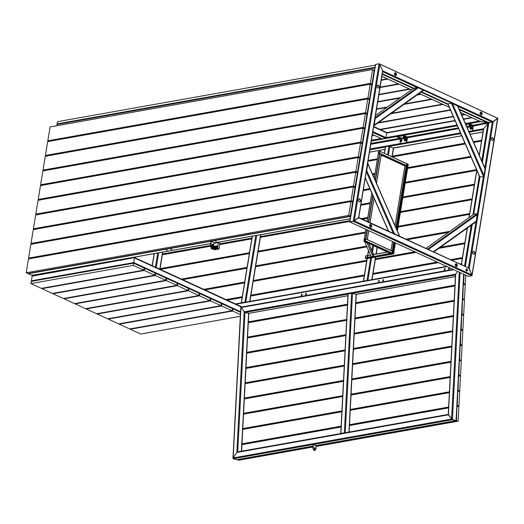 <?xml version="1.0" encoding="UTF-8"?>
<svg xmlns="http://www.w3.org/2000/svg" width="524" height="524" viewBox="0 0 524 524"><rect width="100%" height="100%" fill="white"/><g stroke="black" fill="none" stroke-linecap="round" stroke-linejoin="round"><path stroke-width="0.79" d="M350.025 215.659L350.798 216.366L350.025 215.659M373.717 70.976L374.68 70.517L373.717 70.976M210.786 243.516L31.8 275.355L28.126 273.489L31.8 275.355L32.763 274.897L32.049 275.375L210.772 243.581M166.246 250.007L167.267 250.171M170.785 249.195L171.8 249.365M215.364 241.269L216.392 241.433M170.772 249.201L171.957 249.542L170.772 249.201M211.028 242.055L210.635 242.186L210.962 242.435M26.2 272.781L27.844 273.541L350.36 216.17L352.626 202.31L350.982 201.557L28.466 258.928L26.2 272.781L348.709 215.41L350.982 201.557M350.36 216.17L348.709 215.41M351.394 201.747L352.757 201.498L355.03 187.644L353.379 186.891L30.87 244.263L28.604 258.116L351.113 200.744L353.379 186.891M352.757 201.498L351.113 200.744M30.248 258.876L28.604 258.116M353.792 187.075L355.161 186.832L357.427 172.979L355.783 172.219L33.274 229.597L31.001 243.45L353.517 186.079L355.783 172.219M355.161 186.832L353.517 186.079M32.652 244.21L31.001 243.45M356.196 172.409L357.565 172.167L359.831 158.314L358.187 157.554L35.671 214.932L33.405 228.785L355.914 171.413L358.187 157.554M357.565 172.167L355.914 171.413M35.049 229.545L33.405 228.785M358.599 157.744L359.962 157.501L362.235 143.648L360.584 142.888L38.075 200.266L35.809 214.119L358.318 156.748L360.584 142.888M359.962 157.501L358.318 156.748M37.453 214.879L35.809 214.119M360.997 143.078L362.366 142.836L364.632 128.983L362.988 128.223L40.479 185.601L38.206 199.454L360.722 142.083L362.988 128.223M362.366 142.836L360.722 142.083M39.857 200.207L38.206 199.454M363.401 128.413L364.769 128.17L367.036 114.317L365.392 113.557L42.876 170.929L40.61 184.789L363.119 127.411L365.392 113.557M364.769 128.17L363.119 127.411M42.254 185.542L40.61 184.789M365.804 113.747L367.167 113.505L369.44 99.652L367.789 98.892L45.28 156.263L43.014 170.123L365.523 112.745L367.789 98.892M367.167 113.505L365.523 112.745M44.658 170.876L43.014 170.123M368.202 99.082L369.571 98.84L371.837 84.98L370.193 84.226L47.684 141.598L45.411 155.458L367.927 98.08L370.193 84.226M369.571 98.84L367.927 98.08M47.062 156.211L45.411 155.458M370.606 84.416L371.974 84.174L374.241 70.314L372.597 69.561L50.081 126.932L47.815 140.792L370.324 83.414L372.597 69.561M371.974 84.174L370.324 83.414M49.459 141.546L47.815 140.792M473.048 125.308L487.955 122.655L488.525 122.203L487.562 122.662L480.272 121.561L460.57 112.509M459.338 109.693L487.562 122.662L480.606 121.66L479.833 120.952L480.606 121.66L469.425 123.644M374.955 67.537L57.555 124.005L57.948 123.998L56.985 124.457L56.769 125.747L56.985 124.457L374.896 67.904M57.948 123.998L56.985 124.457M455.166 120.808L386.856 132.958L386.522 132.454L386.856 132.958L386.09 137.629L385.566 138.284L382.127 138.899L372.381 134.419M57.424 124.037L57.077 123.874L57.437 121.686L375.348 65.133M57.077 123.874L374.994 67.321M387.256 78.823L381.315 79.877M398.299 83.892L380.129 87.128M381.249 80.283L387.871 79.104M409.342 88.969L378.937 94.379M380.064 87.528L398.908 84.174M420.379 94.038L417.759 94.51M400.585 97.562L377.752 101.623M378.872 94.778L409.951 89.25M431.422 99.115L404.626 103.883M387.452 106.935L376.566 108.874M377.686 102.023L399.864 98.08M417.039 95.027L420.988 94.32M442.466 104.184L391.487 113.256M376.501 109.274L386.725 107.453M403.899 104.4L432.031 99.396M450.358 109.817L378.354 122.629M390.766 113.773L443.075 104.466M464.546 114.337L461.598 114.861M453.214 116.348L379.966 129.382M377.627 123.147L450.516 110.178M380.575 129.664L453.371 116.708M461.755 115.221L465.155 114.612M473.283 126.048L488.872 122.989L487.909 123.448L483.704 128.727L483.613 129.585M467.447 227.973L461.539 264.076L462.155 265.013L461.644 263.769M449.029 267.784L448.544 269.362L449.029 267.784M444.732 268.55L444.241 270.129L444.732 268.55M306.049 293.217L305.564 294.802L306.049 293.217M301.752 293.984L301.261 295.562L301.752 293.984M378.924 280.327L378.485 281.761L378.924 280.327M383.227 279.561L382.782 280.995L383.227 279.561M449.474 267.908L448.662 269.395M445.177 268.674L444.365 270.161M306.376 293.316L305.682 294.829M302.079 294.082L301.385 295.595M379.232 280.425L378.603 281.794M383.535 279.659L382.906 281.028M481.766 160.94L487.909 123.448L483.704 128.727L479.336 155.386M488.663 122.963L473.342 125.681M241.688 302.761L245.559 302.21M252.352 236.186L241.466 302.656L245.776 302.171M367.9 280.445L363.597 281.211L367.245 258.607M384.478 153.388L385.566 146.753L389.005 146.137L387.583 154.816M367.684 280.484L363.807 281.034M461.696 135.723L393.393 148.154L389.005 146.137M481.661 140.242L473.355 141.716M464.971 143.209L392.247 156.145M377.398 158.792L368.123 160.442M470.755 156.421L407.724 167.634M374.994 173.457L372.407 173.916M367.986 161.248L377.267 159.597M392.207 156.945L465.292 143.943M473.676 142.449L481.523 141.054M476.539 169.632L405.321 182.3M369.806 188.62L363.315 189.773M372.728 174.643L374.863 174.263M407.587 168.446L471.076 157.148M474.456 184.238L402.917 196.965M370.193 202.788L360.918 204.439M363.184 190.585L370.127 189.347M405.19 183.112L476.722 170.385M472.052 198.904L400.519 211.631M367.789 217.453L361.2 218.626M349.881 220.637L260.297 236.579M251.887 238.073L219.929 243.758M210.537 245.429L162.25 254.016M360.781 205.251L370.062 203.6M402.786 197.777L474.318 185.051M469.648 213.569L398.116 226.296M365.392 232.119L257.893 251.245M249.483 252.738L159.853 268.688M162.119 254.828L210.74 246.182M212.102 245.939L212.508 245.867M219.883 244.551L251.749 238.885M260.159 237.385L349.75 221.449M362.438 219.196L367.658 218.266M400.382 212.443L471.921 199.716M449.847 231.333L405.884 239.154M366.643 246.136L255.489 265.91M247.079 267.404L181.415 279.089M160.311 269.388L249.352 253.551M257.762 252.051L365.254 232.931M397.985 227.108L469.517 214.382M464.847 242.907L440.442 247.243M414.759 251.815L375.433 258.81M366.8 260.343L253.092 280.576M244.682 282.069L203.751 289.353M182.647 279.652L246.948 268.216M255.358 266.716L366.964 246.863M407.115 239.723L448.38 232.381M465.554 229.329L467.113 229.047M462.443 257.572L450.561 259.681M437.101 262.079L373.029 273.476M364.403 275.015L250.688 295.241M242.278 296.735L226.093 299.617M204.989 289.916L244.544 282.881M252.954 281.388L366.669 261.155M375.302 259.622L415.991 252.385M438.974 248.291L464.716 243.712M227.324 300.187L242.147 297.547M250.557 296.053L364.272 275.821M372.898 274.288L438.333 262.648M451.793 260.251L462.312 258.378M463.635 274.275L456.063 420.228L456.018 420.641L456.063 420.228L456.018 420.641L451.583 419.069L448.446 414.412M312.959 446.088L236.868 459.659L233.121 458.729L241.014 307.149L244.151 311.8L455.716 274.163L457.537 271.471L455.716 274.163L455.703 274.962M236.71 459.653L233.121 458.729L233.134 457.93L236.828 452.467L237.739 451.898L244.996 312.448L248.586 313.372L248.631 312.959M448.328 414.405L237.575 451.898L236.828 452.467L244.151 311.8L244.996 312.448L248.586 313.372L347.916 295.706M459.227 272.244L451.583 419.069L448.393 414.825L236.828 452.467L233.134 457.93L233.121 458.729L452.428 419.711L451.583 419.069L233.134 457.93M316.038 445.544L456.018 420.641L452.428 419.711L460.085 272.637M453.712 269.716L240.961 307.562L244.996 312.448L348.001 294.121M345.028 432.811L341.157 433.466M455.507 274.995L352.501 293.322L345.244 432.772L340.921 433.348L348.178 293.892L352.501 293.322L356.104 294.442L455.421 276.58M464.081 274.478L463.602 283.576L465.286 284.015L463.308 284.368M465.744 275.238L465.286 284.015M454.976 285.115L355.842 302.748M347.471 304.234L248.14 321.906M454.937 285.855L355.803 303.488M347.438 304.981L248.297 322.614M463.301 284.466L462.81 298.818L464.493 299.256L462.515 299.61M463.563 284.421L465.24 284.853L464.493 299.256M454.184 300.357L355.049 317.989M346.678 319.483L247.348 337.148M454.144 301.097L355.01 318.73M346.639 320.223L247.505 337.856M248.094 322.751L347.432 305.079M355.796 303.593L454.937 285.953M462.509 299.708L462.017 314.059L463.701 314.498L461.716 314.852M462.764 299.663L464.447 300.095L463.701 314.498M453.391 315.599L354.257 333.231M345.886 334.725L246.555 352.39M453.352 316.339L354.217 333.971M345.847 335.465L246.712 353.097M247.302 337.993L346.639 320.321M355.003 318.834L454.138 301.195M461.716 314.95L461.225 329.301L462.908 329.74L460.924 330.094M461.971 314.904L463.655 315.337L462.908 329.74M452.598 330.841L353.458 348.473M345.093 349.966L245.756 367.638M452.559 331.581L353.425 349.213M345.054 350.707L245.92 368.339M246.509 353.235L345.847 335.563M354.211 334.076L453.345 316.437M460.924 330.192L460.432 344.55L462.116 344.982L460.131 345.336M461.179 330.146L462.862 330.579L462.116 344.982M451.806 346.082L352.665 363.715M344.301 365.208L244.963 382.88M451.767 346.822L352.626 364.455M344.261 365.949L245.127 383.581M245.717 368.477L345.047 350.805M353.418 349.318L452.553 331.679M460.124 345.434L459.64 359.791L461.316 360.224L459.338 360.577M460.386 345.388L462.07 345.827L461.316 360.224M451.013 361.324L351.873 378.957M343.508 380.45L244.171 398.122M450.974 362.064L351.833 379.704M343.469 381.19L244.335 398.823M244.924 383.719L344.255 366.047M352.626 364.56L451.76 346.921M459.332 360.676L458.847 375.033L460.524 375.466L458.546 375.819M459.594 360.63L461.277 361.069L460.524 375.466M450.221 376.566L351.08 394.199M342.716 395.692L243.378 413.364M450.181 377.306L351.041 394.945M342.676 396.432L243.542 414.065M244.125 398.961L343.462 381.289M351.833 379.802L450.968 362.163M458.539 375.918L458.048 390.275L459.731 390.708L457.753 391.061M458.801 375.872L460.485 376.311L459.731 390.708M449.422 391.808L350.287 409.441M341.923 410.934L242.586 428.606M449.389 392.548L350.248 410.187M341.884 411.674L242.743 429.307M243.333 414.202L342.67 396.53M351.034 395.044L450.175 377.404M457.747 391.159L457.256 405.517L458.939 405.949L456.961 406.303M458.009 391.114L459.686 391.552L458.939 405.949M448.629 407.05L349.495 424.682M341.131 426.176L241.793 443.848M448.59 407.79L349.456 425.429M341.091 426.916L241.95 444.549M242.54 429.444L341.877 411.772M350.242 410.285L449.382 392.646M456.954 406.401L456.463 420.759L458.146 421.191L315.992 446.481M457.216 406.355L458.893 406.794L458.146 421.191M456.463 420.759L316.031 445.741M312.946 446.291L237.156 459.771L238.839 460.203L312.907 447.031M241.747 444.686L341.085 427.014M349.449 425.527L448.59 407.888M240.575 311.701L133.725 262.603L133.633 263.467L134.589 257.631L32.141 276.141L32.711 275.69L134.576 257.566L242.023 306.94M241.381 307.051L134.485 257.932L133.725 262.603L31.381 280.812L32.154 281.519L31.381 280.812L32.141 276.141L33.11 275.683M31.381 280.812L32.141 276.141M240.542 312.311L232.997 308.846L232.636 311.033L130.293 329.236L140.727 334.03L240.339 316.313M240.424 314.61L232.636 311.033M232.997 308.846L232.322 308.964M130.358 328.836L130.293 329.236M232.027 310.752L232.387 308.564L221.953 303.769L221.593 305.957L119.249 324.166L129.683 328.961L232.027 310.752L221.593 305.957M221.953 303.769L221.279 303.894M119.315 323.767L119.249 324.166M220.984 305.675L221.344 303.488L210.91 298.7L210.556 300.887L108.213 319.09L118.64 323.884L220.984 305.675L210.556 300.887M210.91 298.7L210.235 298.818M108.278 318.69L108.213 319.09M209.947 300.606L210.301 298.418L199.873 293.623L199.513 295.811L97.169 314.02L107.603 318.815L209.947 300.606L199.513 295.811M199.873 293.623L199.199 293.741M97.235 313.621L97.169 314.02M198.904 295.529L199.264 293.342L188.83 288.554L188.47 290.741L86.133 308.944L96.56 313.738L198.904 295.529L188.47 290.741M188.83 288.554L188.155 288.672M86.198 308.544L86.133 308.944M187.861 290.46L188.221 288.272L177.793 283.477L177.433 285.665L75.089 303.874L85.517 308.662L187.861 290.46L177.433 285.665M177.793 283.477L177.112 283.595M75.155 303.475L75.089 303.874M176.824 285.384L177.178 283.196L166.75 278.408L166.39 280.595L64.046 298.798L74.48 303.593L176.824 285.384L166.39 280.595M166.75 278.408L166.075 278.526M64.111 298.398L64.046 298.798M165.78 280.314L166.141 278.126L155.707 273.332L155.353 275.519L53.009 293.728L63.437 298.516L165.78 280.314L155.353 275.519M155.707 273.332L155.032 273.449M53.075 293.329L53.009 293.728M154.737 275.238L155.097 273.05L144.67 268.262L144.31 270.45L41.966 288.652L52.4 293.447L154.737 275.238L144.31 270.45M144.67 268.262L143.995 268.38M42.031 288.252L41.966 288.652M143.7 270.168L144.061 267.98L133.627 263.186L133.266 265.373L30.923 283.582L41.357 288.37L143.7 270.168L133.266 265.373M133.627 263.186L31.283 281.395L30.923 283.582M472.864 126.481L472.425 131.295L473.382 125.465L468.987 123.448L469.104 123.965L472.432 125.498L472.864 126.481L467.133 127.496M471.711 128.963L472.026 128.393M469.059 131.897L472.425 131.295M465.62 124.044L468.987 123.448M470.794 125.236L469.275 124.941M400.192 138.349L400.565 139.672M400.244 141.631L400.185 144.146L406.637 143L407.587 137.17L403.198 135.146L403.31 135.67L406.637 137.203L407.069 138.185L406.342 142.6L406.637 143M401.62 141.428L401.934 140.858M405.917 140.668L406.231 140.091M403.198 135.146L396.747 136.299L396.865 136.823L398.803 137.714L398.692 138.382L400.087 138.133L400.912 138.513L400.611 138.827M400.703 137.707L399.183 137.412M405.006 136.941L403.48 136.646M47.324 272.657L54.077 271.891M47.291 272.88L47.625 273.037M54.817 271.76L54.385 271.406L55.708 271.596M113.118 260.959L119.872 260.186M113.079 261.175L113.42 261.332M120.605 260.055L120.179 259.701L121.496 259.891M399.105 138.244C400.343 138.29 400.821 138.493 400.533 138.853L398.974 138.598L399.105 138.244M400.087 138.133L400.192 137.471L401.017 137.851L400.624 138.827M400.192 137.471L399.085 137.406L398.974 138.067M399.511 138.762L398.692 138.382L399.511 138.762M401.312 140.425C399.373 143.72 400.369 137.642 401.312 140.425M400.172 141.598L399.93 140.72L400.487 139.705L401.292 139.561L401.541 140.439L400.984 141.454L400.172 141.598L400.984 141.454M401.482 141.683L402.039 140.668L401.541 140.439M402.039 140.668L401.292 139.561M405.615 139.659C403.67 142.954 404.666 136.875 405.615 139.659M404.476 140.832L404.227 139.96L404.783 138.939L405.596 138.794L405.838 139.672L405.281 140.694L404.476 140.832L405.281 140.694M405.779 140.917L406.336 139.901L405.838 139.672M406.336 139.901L405.596 138.794M403.401 137.484C404.646 137.524 405.124 137.727 404.836 138.087L403.277 137.832L403.401 137.484M405.209 137.747L405.321 137.085L404.495 136.705L404.384 137.367L405.209 137.747M404.495 136.705L403.382 136.64L403.277 137.301L404.384 137.367M403.382 136.64L403.277 137.301M403.814 137.995L402.989 137.615L403.814 137.995M471.404 127.954C469.465 131.249 470.46 125.171 471.404 127.954M470.27 129.133L470.021 128.256L470.578 127.234L471.384 127.09L471.633 127.967L471.076 128.989L470.27 129.133L471.076 128.989M471.574 129.218L472.131 128.197L471.633 127.967M472.131 128.197L471.384 127.09M467.801 129.022L467.336 128.734M467.827 128.963L467.087 127.856M465.987 125.767L466.812 126.146L466.701 126.808M469.196 125.78C470.434 125.819 470.912 126.022 470.624 126.382L469.065 126.127L469.196 125.78M471.004 126.042L471.109 125.38L470.29 125L470.179 125.662L471.004 126.042M470.29 125L469.176 124.935L469.065 125.596L470.179 125.662M469.176 124.935L469.065 125.596M469.609 126.291L468.784 125.911L469.609 126.291M382.5 71.644L382.592 70.786L382.5 71.644L382.592 70.786L379.841 64.504L379.068 63.797L375.629 64.406L375.538 65.271M497.774 118.28L379.265 63.83L375.629 64.406L349.934 221.619M488.964 122.406L492.305 122.099L497.649 118.28L379.068 63.797L353.274 221.311L349.836 221.927L468.417 276.41L349.704 221.921M481.373 112.097L480.862 112.025C479.604 113.308 479.788 114.324 481.405 115.084C482.506 114.297 482.493 113.302 481.373 112.097M395.725 72.744L395.214 72.672C393.963 73.956 394.146 74.971 395.764 75.731C396.865 74.945 396.851 73.95 395.725 72.744M481.294 115.097C482.29 114.239 482.244 113.256 481.156 112.136L480.75 112.051M395.653 75.744C396.648 74.893 396.603 73.904 395.515 72.784L395.109 72.698M482.375 162.322L488.859 122.708L493.267 121.64L382.592 70.786L379.841 64.504L354.237 220.853L349.836 221.927M382.592 70.786L358.619 217.499L353.274 221.311L471.855 275.801L468.417 276.41L467.644 275.703L468.417 276.41L471.855 275.801L497.545 118.588L493.267 121.64L469.19 268.655L471.941 274.936L468.62 267.98L358.75 217.499M359.719 198.91L359.209 198.838C357.951 200.116 358.134 201.137 359.752 201.897C360.853 201.111 360.839 200.116 359.719 198.91M378.348 85.143L377.837 85.071C376.586 86.355 376.763 87.377 378.38 88.137C379.481 87.351 379.474 86.349 378.348 85.143M359.647 201.91C360.636 201.052 360.591 200.07 359.503 198.95L359.104 198.865M378.276 88.15C379.265 87.292 379.219 86.303 378.131 85.183L377.732 85.098M468.417 267.947L358.514 217.801L354.237 220.853L471.941 274.936M370.887 224.429L370.376 224.357C369.125 225.634 369.302 226.656 370.92 227.416C372.02 226.63 372.014 225.634 370.887 224.429M456.528 263.782L456.018 263.71C454.767 264.987 454.95 266.009 456.568 266.768C457.668 265.982 457.655 264.987 456.528 263.782M466.871 268.923L466.517 268.884C465.581 269.847 465.718 270.613 466.93 271.177C467.762 270.561 467.742 269.814 466.871 268.923M370.815 227.429C371.804 226.571 371.758 225.589 370.671 224.469L370.272 224.383M456.456 266.781C457.452 265.923 457.406 264.934 456.319 263.814L455.913 263.736M466.819 271.19L466.412 268.91M473.912 251.376L473.401 251.304C472.144 252.588 472.327 253.609 473.945 254.369C475.045 253.577 475.032 252.581 473.912 251.376M492.54 137.615L492.029 137.543C490.772 138.827 490.955 139.843 492.573 140.602C493.674 139.816 493.66 138.821 492.54 137.615M473.834 254.376C474.829 253.524 474.783 252.535 473.696 251.415L473.29 251.33M492.462 140.615C493.457 139.757 493.411 138.775 492.324 137.655L491.925 137.57M399.183 236.075L393.622 233.58M366.237 171.001L367.448 163.573M394.362 233.645L399.524 236.291L367.521 163.161L367.815 163.907L366.735 170.51L366.165 171.413L393.314 233.435L394.362 233.645L366.735 170.51M433.414 251.861L427.826 249.293M433.826 251.972L476.1 221.803L483.403 176.431L479.964 177.047L479.67 176.3L479.964 177.047L473.604 214.414M475.962 221.862L433.721 252.005L427.512 249.149L477.318 213.609L473.873 214.224L425.992 248.396M433.721 252.005L433.531 251.644L476.532 220.958M452.448 103.51L483.966 175.533L485.047 168.931L457.609 106.156L452.448 103.51L423.215 90.082L423.412 90.442L373.605 125.983L374.169 125.079L375.25 118.483L418.25 87.796L423.215 90.082L374.169 125.079M483.966 175.533L483.403 176.431L451.4 103.3L447.954 103.916L448.144 104.276L421.571 91.792M374.889 118.142L373.671 125.57M375.479 115.516L413.757 88.202L413.947 88.563L413.757 88.202L417.196 87.587L418.25 87.796M382.651 71.716L417.196 87.587L374.955 117.73L375.25 118.483M55.217 272.185L55.328 271.524L54.214 271.458M56.153 271.897L55.328 271.524M121.011 260.48L121.123 259.819L120.009 259.753M121.941 260.199L121.123 259.819M406.794 163.802L406.552 165.65L407.934 166.206L408.222 164.457L406.814 163.763M406.886 163.606L406.395 165.499L407.842 166.396L408.203 164.208L406.683 163.75L406.395 165.499L379.769 153.263L379.933 151.325L378.642 151.554L378.158 153.552L379.769 153.263M406.395 165.499L404.908 165.977L406.198 165.748L408.045 166.259M406.683 163.75L379.933 151.325L406.559 163.56M378.158 153.552L379.9 153.558L381.223 154.272L376.468 183.184M379.599 153.368L379.952 151.534L378.616 151.698L378.269 153.532L379.599 153.368M381.138 155.156L381.551 155.661M393.714 253.767L394.002 252.018L392.555 251.114L392.07 253.007L393.511 253.911L366.636 258.692L365.32 258.083L392.194 253.302M370.553 255.136L365.68 255.895L365.32 258.083M367.553 256.092L367.291 256.957L367.553 256.092M393.478 253.74L393.891 251.965L392.528 251.265L392.175 253.059L393.537 253.76M367.73 256.144L367.35 256.97M393.878 251.828L392.555 251.114L392.07 253.007L365.444 240.778L365.601 238.833L364.311 239.062L363.826 241.06L365.444 240.778M364.874 241.78L367.055 242.776L373.062 256.603L371.274 256.708L364.639 241.433M368.752 243.477L373.586 254.599L373.298 256.347L367.055 242.776M390.216 253.341L373.062 256.603M363.826 241.06L390.583 253.485L392.07 253.007M394.002 242.278L392.352 251.258L365.601 238.833L365.929 238.879L367.376 230.043M392.352 251.258L365.601 238.833L364.311 239.062L365.903 229.361M365.267 240.876L365.621 239.042L364.291 239.213L363.938 241.04L365.267 240.876M395.116 225.798L404.908 165.977L381.151 155.058L404.849 165.97M407.842 166.396L397.297 230.789M367.141 239.507L365.713 238.885M367.245 239.488L368.693 230.645L367.252 239.592L365.929 238.879M404.81 166.344L404.652 165.879M382.219 155.569L381.086 155.445M213.975 243.333L214.113 242.501L211.152 241.282L210.556 244.924L211.631 246.85L212.692 247.177L211.965 247.145L213.517 246.149M211.965 247.145L211.414 246.889L210.556 244.924M212.253 246.077L212.659 245.343M212.325 244.453L211.932 244.269M211.369 241.243L210.772 244.891M212.056 246.031L212.364 246.07C213.117 245.304 213.013 244.695 212.037 244.236L212.056 246.031L213.582 245.068M313.241 444.765L312.828 448.596L314.086 450.365L314.996 450.522L314.433 450.548L315.848 449.284L316.044 445.492L313.241 444.765L313.044 448.557M314.433 450.548L313.869 450.398L312.828 448.596M314.518 449.468L314.197 447.653M314.413 449.448L314.629 449.461C315.376 448.682 315.265 448.072 314.302 447.62L314.413 449.448M219.942 243.3L219.025 248.893L217.453 248.173L218.37 242.573L219.942 243.28L218.475 242.605L217.565 248.173L218.967 248.88L219.942 243.28M218.475 242.605L213.962 243.359L213.045 248.959L214.493 249.745L215.266 249.607M213.923 247.053L214.021 246.26L214.454 246.188L214.251 248.743L214.906 249.169M214.742 246.909L214.84 246.116L215.272 246.044L215.069 248.599L215.724 249.024M215.561 246.765L216.084 245.894L215.888 248.455L216.543 248.88M216.379 246.614L216.903 245.749L216.7 248.304L218.272 249.031L217.774 249.195M216.478 245.828L216.871 246.011M215.659 245.972L216.052 246.156M214.84 246.116L215.233 246.3M214.021 246.26L214.421 246.444M218.37 242.573L214.093 243.293M215.849 246.49L216.281 246.411M215.279 247.728L215.744 247.728L215.279 247.728L215.862 247.001L215.495 246.863M215.495 248.664L215.98 248.631L215.495 248.664L215.298 248.042L215.75 247.891L215.298 248.042M217.178 249.352L216.229 249.358L217.218 249.293M215.705 246.64L216.039 246.509M215.711 247.656L215.921 246.869L215.488 246.948M215.921 248.592L215.731 247.963M216.229 249.358L215.639 248.92L216.071 248.841M216.111 249.3L215.639 248.92M216.333 248.586L216.484 248.998L216.333 248.586M215.416 247.073L215.921 246.791M215.757 248.311L215.403 248.265M217.997 249.208L218.56 248.743M217.709 249.175L218.901 248.966M217.041 249.208L217.519 249.195L216.458 248.776L216.89 248.697M217.611 248.258L216.307 248.52L216.877 248.618M216.739 246.64L216.196 246.968L216.098 247.583L216.523 247.511L216.739 246.725L216.235 246.928M216.517 246.503L216.844 246.45M216.307 248.52L216.137 247.819L216.569 247.747L216.117 247.898M216.739 248.442L216.55 247.819M216.602 248.258L216.202 248.035M216.929 249.155L216.458 248.776M217.152 248.442L217.303 248.848L217.152 248.442M216.569 247.747L216.137 247.819M214.421 249.051L213.995 249.129M214.637 249.706L215.115 249.719L214.637 249.706M214.008 249.208L215.023 249.568L214.44 249.136M214.106 248.022L213.641 248.022L214.119 248.179M213.858 247.236L214.29 247.079L213.746 247.4L214.224 247.289L214.074 247.944M213.137 249.123L214.29 248.88L214.093 248.252M213.858 248.959L213.668 248.33M213.858 247.158L214.231 246.778M214.29 247.079L214.643 246.706M214.047 247.033L214.395 246.876L214.047 247.033M214.395 246.876L213.982 247.046M213.641 248.022L213.799 247.367M214.702 248.88L214.853 249.286L214.702 248.88M214.925 247.872L214.46 247.878L215.109 246.935L214.565 247.256L215.043 247.145L214.912 248.107L214.486 248.186L214.938 248.035M214.827 249.064L215.298 249.45L215.724 249.372L214.807 248.985L215.253 248.992M215.934 249.575L216.399 249.437M215.109 246.935L214.676 247.007M214.342 248.913L214.729 248.841L214.486 248.186M214.676 248.808L215.102 248.736L214.912 248.107M215.122 249.267L215.515 249.326M216.36 249.496L215.41 249.503L216.36 249.496M215.515 248.73L215.665 249.142L215.515 248.73M215.24 248.907L214.807 248.985M215.102 248.736L215.541 248.697M214.722 247.708L214.886 247.374M365.582 239.9L367.213 229.964M368.516 221.986L372.846 195.557M375.308 180.538L379.913 152.392M407.364 165.001L396.786 229.61M394.664 242.579L393.033 252.516M352.239 202.133L352.331 201.576M354.637 187.468L354.728 186.911M357.041 172.802L357.132 172.245M359.444 158.137L359.536 157.58M361.842 143.471L361.933 142.914M364.246 128.799L364.337 128.249M366.649 114.134L366.741 113.584M369.047 99.468L369.138 98.918M371.451 84.803L371.542 84.246M28.283 273.744L350.798 216.366M214.041 242.939L350.202 218.711M382.232 74.264L413.259 88.517M421.099 92.126L448.027 104.492M381.898 76.301L411.392 89.853M419.233 93.455L449.232 107.237M460.537 112.437L480.606 121.66M479.191 121.064L465.391 123.52M457.007 125.013L386.09 137.629L372.852 131.544M381.151 138.506L371.431 140.236M472.085 117.795L463.55 119.315M374.038 135.238L372.197 135.565M457.354 125.793L403.637 135.349M396.714 136.581L371.287 141.107M487.562 122.662L472.943 125.262M458.258 127.876L407.148 136.967M398.777 138.454L370.907 143.412M372.715 132.382L385.566 138.284M373.619 126.873L386.856 132.958M479.309 175.959L472.936 214.86M471.233 225.274L464.546 266.107M476.879 170.405L469.157 217.558M449.494 268.452L448.57 268.616M445.197 269.218L444.273 269.382M383.653 280.163L382.834 280.307M379.35 280.93L378.531 281.074M306.514 293.885L305.59 294.049M302.217 294.652L301.293 294.816M449.343 268.904L448.518 269.048M445.046 269.663L444.221 269.814M383.489 280.615L382.782 280.74M379.186 281.381L378.485 281.506M306.363 294.337L305.538 294.481M302.066 295.104L301.241 295.248M461.539 264.076L460.511 264.253M447.051 266.651L236.042 304.189M159.774 269.146L162.558 252.162M156.263 267.528L158.667 252.856M155.431 267.148L157.75 253.013M152.327 265.72L154.305 253.629M369.859 149.825L385.356 147.067M388.408 155.196L389.876 146.262L460.786 133.646M469.17 132.159L483.397 129.625M369.479 152.13L384.976 149.373M470.08 134.236L483.017 131.93M370.003 148.954L399.917 143.628M406.729 142.417L460.445 132.86M472.524 130.712L483.704 128.727M370.769 144.283L400.611 138.971M407.495 137.753L458.605 128.655M249.679 301.411L260.598 234.719M245.789 302.106L256.708 235.414M244.904 302.047L255.791 235.577M372.761 245.317L371.896 250.623M370.684 257.991L367.029 280.32M369.656 243.896L369.466 245.042M368.562 250.557L367.756 255.502M373.586 245.704L372.538 252.109M371.601 257.834L367.914 280.379M393.386 147.879L391.926 156.814M377.103 247.315L376.003 254.035M375.492 257.14L371.804 279.685M455.716 274.163L448.393 414.825M241.407 451.216L248.586 313.372M356.084 294.252L348.912 432.09M351.624 293.283L344.366 432.732M468.875 131.478L472.137 130.895M469.019 131.812L472.281 131.229M466.753 126.507L469.032 126.101M471.05 125.74L472.432 125.498M465.843 124.548L469.104 123.965M465.692 124.214L468.96 123.638M399.897 143.746L406.342 142.6M400.618 139.332L407.069 138.185M400.041 144.08L406.493 142.934M400.958 138.212L403.238 137.805M405.262 137.445L406.637 137.203M396.865 136.823L403.31 135.67M396.714 136.489L403.166 135.336M482.021 114.055L480.023 113.138M396.38 74.703L394.376 73.786M482.034 113.61L480.115 112.732M396.393 74.264L394.474 73.38M488.859 122.708L459.037 109.005M413.757 88.202L382.317 73.753M484.805 167.877L492.305 122.099L457.838 106.261M369.538 225.471L371.536 226.388M455.179 264.823L457.183 265.74M369.636 225.065L371.555 225.942M455.277 264.417L457.197 265.295M465.319 266.467L472.176 224.6M468.43 267.895L475.956 221.901M388.644 231.235L365.274 177.839M477.613 214.362L428.566 249.358M447.954 103.916L479.964 177.047M406.637 164.739L408.222 164.457M406.657 164.628L408.176 164.359M396.026 227.881L406.198 165.748L381.276 154.292M379.834 152.255L378.616 151.698M379.815 152.36L378.551 151.783M381.773 155.366L381.983 155.851M365.189 257.788L371.241 256.714M373.586 254.599L387.544 252.116M367.265 256.701L367.769 256.609M392.312 252.247L393.891 251.965M365.68 255.895L370.514 255.037L365.601 255.889M368.798 243.496L373.573 254.487L387.38 252.037M367.278 256.596L367.802 256.498M392.325 252.136L393.845 251.867M391.867 253.256L365.241 241.02M365.503 239.769L364.291 239.213M365.483 239.874L364.219 239.291M407.849 166.501L397.316 230.822M395.338 242.894L393.891 251.73L395.319 242.881M392.528 241.597L391.068 250.511M393.694 242.134L392.234 251.048M406.526 165.794L396.268 228.431M374.005 198.21L370.003 222.667L374.018 198.242M376.481 183.223L381.223 154.272M368.68 222.065L372.977 195.852M375.433 180.832L379.9 153.558M365.601 238.833L367.062 229.898M368.372 221.921L372.734 195.301M375.191 180.276L379.572 153.512M367.206 221.383L371.817 193.218M374.28 178.193L378.282 153.742M213.045 248.959L213.818 248.821M214.251 248.743L214.637 248.677M215.069 248.599L215.456 248.527M215.888 248.455L216.274 248.383M216.7 248.304L217.565 248.173M215.973 248.618L216.36 248.553M215.115 249.719L215.547 249.64M214.46 247.878L214.892 247.8M210.871 246.398L211.218 248.73L212.436 249.097L211.683 247.014M212.927 245.134C212.679 244.171 212.816 244.073 213.327 244.846L212.927 245.134M350.189 218.783L214.028 243.005M381.891 76.353L411.34 89.886M419.187 93.495L449.258 107.309M372.256 135.205L373.488 134.982M386.823 132.611L455.022 120.481M463.406 118.987L471.528 117.546M370.9 143.478L398.869 138.506M407.253 137.013L458.284 127.935M381.963 138.88L372.374 134.472M386.686 132.467L373.678 126.494M483.462 129.212L479.224 155.124M476.761 170.143L468.973 217.683M467.27 228.104L461.428 263.788M235.492 303.933L446.494 266.395M459.961 264.004L461.434 263.742M162.774 252.123L159.971 269.238M154.148 253.655L152.183 265.655M483.01 132.002L470.107 134.295M461.723 135.788L393.478 147.925M384.963 149.438L369.472 152.196M458.461 128.334L407.554 137.386M399.537 138.814L370.828 143.923M249.896 301.372L260.821 234.68M241.289 302.761L252.188 236.213M363.414 281.034L367.082 258.633M367.593 255.535L368.451 250.289M369.354 244.774L369.505 243.824M384.328 153.322L385.389 146.851M372.02 279.646L375.715 257.101M376.219 253.996L377.3 247.407M392.122 156.905L393.57 148.056M463.825 274.36L456.221 420.556M455.52 274.661L448.243 414.497M236.868 459.659L312.959 446.121M316.038 445.57L456.135 420.648M240.811 307.234L232.944 458.428M248.782 313.372L241.61 451.177M455.421 276.613L356.15 294.272M347.916 295.733L248.703 313.385M453.031 269.401L240.889 307.136M349.108 432.051L356.274 294.357M340.751 433.427L348.008 293.977M382.31 73.805L413.678 88.222L375.485 115.477M421.519 91.824L447.882 103.935M459.07 109.077L488.735 122.708M375.426 64.655L349.678 221.881M382.703 71.402L358.77 217.539M488.709 122.695L482.257 162.06M479.814 177.014L473.703 214.309M472 224.731L465.174 266.402M497.8 118.326L472.052 275.552M367.776 163.331L399.648 236.16M365.221 178.14L388.415 231.13M473.742 214.283L425.96 248.383M457.734 106.025L485.014 168.355M447.83 104.04L479.709 176.876M423.51 90.403L373.743 125.924M472.72 129.52L473.12 128.708M406.617 163.567L379.992 151.331M366.715 258.699L393.589 253.917M373.566 254.468L387.341 252.018M364.658 241.564L371.287 256.812M392.293 251.075L365.667 238.839M390.518 253.478L363.892 241.243M404.842 166.016L395.07 225.7M392.469 241.571L391.009 250.485M407.914 166.468L397.356 230.92M395.391 242.913L393.943 251.782M381.289 154.233L376.52 183.321M374.064 198.341L370.075 222.7M368.765 230.684L367.317 239.553M378.217 153.781L374.234 178.094M371.778 193.12L367.154 221.357M365.844 229.342L364.246 239.088M215.318 249.621L214.545 249.758M218.2 249.103L218.953 248.972M218.449 242.501L214.041 243.28M217.106 249.372L216.674 249.444M216.084 249.319L216.517 249.247M218.187 249.123L217.755 249.201M216.903 249.175L217.329 249.097M217.106 246.26L216.681 246.339M215.043 249.738L215.469 249.66M214.454 249.614L214.879 249.535M215.698 249.391L215.266 249.463M215.475 246.555L215.043 246.627M213.753 244.086L211.532 245.14M212.436 249.097L213.052 248.985M212.272 248.173L213.104 248.029"/></g></svg>

